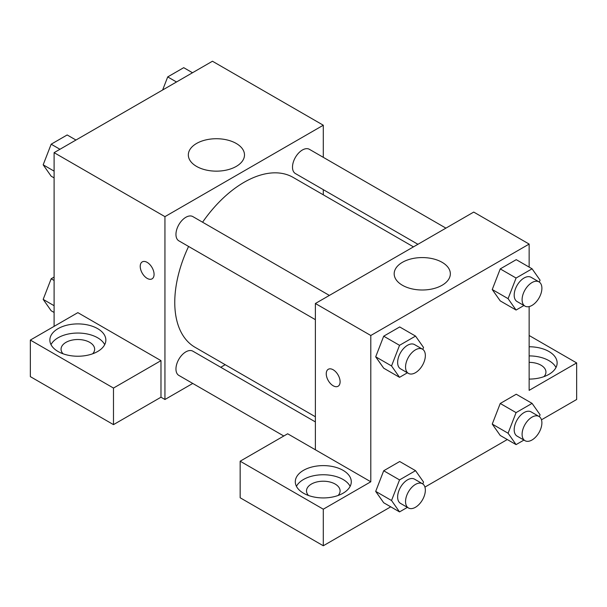 <?xml version="1.0" encoding="UTF-8"?>
<svg xmlns="http://www.w3.org/2000/svg" width="607" height="607" viewBox="0 0 607 607"><rect width="100%" height="100%" fill="white"/><g stroke="black" fill="none" stroke-linecap="round" stroke-linejoin="round"><path stroke-width="0.91" d="M54.099 326.354L54.099 152.653L212.45 61.231L323.296 125.224L323.296 157.334M323.296 189.657L323.296 194.817M196.554 143.472A28.081 16.214 180 0 1 227.155 139.959A28.081 16.214 180 0 1 244.492 154.937A28.081 16.214 180 0 1 216.411 171.151A28.081 16.214 180 0 1 188.329 154.937A28.081 16.214 180 0 1 196.554 143.472M192.753 383.442L164.945 399.497L164.945 216.646L54.099 152.653M164.945 216.646L323.296 125.224M147.144 278.37A9.795 5.66 60 0 1 140.748 269.736A9.795 5.66 60 0 1 142.25 261.883A9.795 5.66 60 0 1 152.046 267.543A9.795 5.66 60 0 1 152.046 278.856A9.795 5.66 60 0 1 147.144 278.37M160.984 360.641L77.855 312.643L30.35 340.072L113.486 388.063L160.984 360.641L160.984 397.206L164.945 399.497M142.25 261.883A9.795 5.66 -120 0 0 140.756 269.736A9.795 5.66 -120 0 0 147.152 278.363A9.795 5.66 -120 0 0 152.046 278.848M58.06 328.645A27.99 16.161 180 0 1 88.569 325.14A27.99 16.161 180 0 1 105.846 340.072A27.99 16.161 180 0 1 77.855 356.233A27.99 16.161 180 0 1 49.865 340.072A27.99 16.161 180 0 1 58.06 328.645M104.7 344.639A27.99 16.161 0 0 0 58.06 337.78A27.99 16.161 0 0 0 51.003 344.639M63.045 353.782A16.799 9.697 180 0 1 61.057 349.215A16.799 9.697 180 0 1 71.429 340.254A16.799 9.697 180 0 1 89.73 342.356A16.799 9.697 180 0 1 94.646 349.215A16.799 9.697 180 0 1 92.666 353.782M113.486 388.063L113.486 424.634L160.984 397.206M30.35 340.072L30.35 376.636L113.486 424.634M225.212 364.701L220.743 367.281M329.373 295.419L192.844 216.593A13.999 8.081 120 0 0 178.853 224.673A13.999 8.081 120 0 0 178.853 240.835L315.374 319.661M315.374 421.911L192.844 351.172A13.999 8.081 120 0 0 182.062 354.92A13.999 8.081 120 0 0 175.954 369.003A13.999 8.081 120 0 0 178.853 375.414L283.803 436.008M445.917 228.133L309.388 149.307A13.999 8.081 120 0 0 298.606 153.063A13.999 8.081 120 0 0 292.498 167.145A13.999 8.081 120 0 0 295.397 173.549L417.927 244.295M413.458 246.867L293.158 177.419A98.084 56.633 120 0 0 202.579 222.215M188.58 246.457A98.084 56.633 120 0 0 174.763 302.4A98.084 56.633 120 0 0 195.075 347.303L315.374 416.759M315.374 449.772L287.665 433.777L240.16 461.206L323.296 509.197L370.801 481.776L315.374 449.772L315.374 303.5L473.726 212.078L529.145 244.075L529.145 267.11M240.16 461.206L240.16 497.77L323.296 545.769L390.749 506.822M424.93 487.087L507.293 439.536M541.474 419.801L576.65 399.497L576.65 362.925L529.145 390.354L529.145 306.581M529.145 362.371A16.799 9.697 180 0 1 541.019 365.209A16.799 9.697 180 0 1 545.943 372.068A16.799 9.697 180 0 1 543.955 376.636M555.997 367.493A27.99 16.161 0 0 0 529.145 355.907M529.145 346.764A27.99 16.161 180 0 1 557.135 362.925A27.99 16.161 180 0 1 529.145 379.087M308.485 495.487A16.799 9.697 180 0 1 306.497 490.911A16.799 9.697 180 0 1 323.296 481.214A16.799 9.697 180 0 1 340.087 490.911A16.799 9.697 180 0 1 338.107 495.487M350.14 486.344A27.99 16.161 0 0 0 303.5 479.484A27.99 16.161 0 0 0 296.444 486.344M303.5 470.342A27.99 16.161 180 0 1 334.009 466.844A27.99 16.161 180 0 1 351.286 481.776A27.99 16.161 180 0 1 323.296 497.93A27.99 16.161 180 0 1 295.298 481.776A27.99 16.161 180 0 1 303.5 470.342M323.296 509.197L323.296 545.769M529.145 335.496L576.65 362.925M516.079 412.616L500.244 403.473L516.246 394.231L500.244 403.473L492.247 424.088L500.244 435.469L492.247 424.088L508.082 433.231L516.079 412.616L532.081 403.374L540.078 414.756L539.335 416.66M523.94 305.503L516.079 310.04L500.244 300.897L492.224 289.539M516.079 310.04L508.082 298.659L516.079 278.036L500.244 268.901L516.246 259.659L500.244 268.901L492.247 289.516L500.244 300.897M407.396 372.789L399.535 377.326L383.7 368.183L375.68 356.825M399.535 377.326L391.538 365.945L399.535 345.322L383.7 336.187L399.702 326.945L383.7 336.187L375.703 356.802L383.7 368.183M407.396 507.361L399.535 511.898L391.538 500.517L399.535 479.902L383.7 470.759L399.702 461.517L383.7 470.759L375.703 491.374L383.7 502.755L375.68 491.397M370.801 481.776L370.801 335.496L529.145 244.075M442.116 262.323A28.081 16.214 180 0 1 450.341 273.787A28.081 16.214 180 0 1 422.26 290.002A28.081 16.214 180 0 1 394.178 273.787A28.081 16.214 180 0 1 411.516 258.81A28.081 16.214 180 0 1 442.116 262.323M370.801 335.496L315.374 303.5M333.175 385.771A9.795 5.66 60 0 1 326.771 377.137A9.795 5.66 60 0 1 328.273 369.284A9.795 5.66 60 0 1 338.076 374.944A9.795 5.66 60 0 1 338.076 386.257A9.795 5.66 60 0 1 333.175 385.771M328.281 369.284A9.795 5.66 -120 0 0 326.778 377.137A9.795 5.66 -120 0 0 333.182 385.764A9.795 5.66 -120 0 0 338.076 386.257M399.535 345.322L415.537 336.088L423.534 347.47L422.791 349.374M422.449 349.154L414.535 344.586A13.999 8.081 120 0 0 403.746 348.335A13.999 8.081 120 0 0 397.638 362.417A13.999 8.081 120 0 0 400.537 368.828L408.45 373.396A13.999 8.081 120 0 0 422.449 365.315A13.999 8.081 120 0 0 422.449 349.154A13.999 8.081 120 0 0 411.667 352.902A13.999 8.081 120 0 0 405.552 366.992A13.999 8.081 120 0 0 408.45 373.396M391.538 365.945L375.703 356.802M415.537 336.088L399.702 326.945M516.079 278.036L532.081 268.802L540.078 280.184L539.335 282.088M538.993 281.868L531.079 277.3A13.999 8.081 120 0 0 520.29 281.049A13.999 8.081 120 0 0 514.182 295.131A13.999 8.081 120 0 0 517.081 301.542L524.994 306.11A13.999 8.081 120 0 0 538.993 298.029A13.999 8.081 120 0 0 538.993 281.868A13.999 8.081 120 0 0 528.211 285.616A13.999 8.081 120 0 0 522.096 299.706A13.999 8.081 120 0 0 524.994 306.11M508.082 298.659L492.247 289.516M532.081 268.802L516.246 259.659M399.535 479.902L415.537 470.66L423.534 482.041L422.791 483.946M422.449 483.733L414.535 479.158A13.999 8.081 120 0 0 403.746 482.906A13.999 8.081 120 0 0 397.638 496.996A13.999 8.081 120 0 0 400.537 503.4L408.45 507.976A13.999 8.081 120 0 0 422.449 499.895A13.999 8.081 120 0 0 422.449 483.733A13.999 8.081 120 0 0 411.667 487.482A13.999 8.081 120 0 0 405.552 501.564A13.999 8.081 120 0 0 408.45 507.976M399.535 511.898L383.7 502.755M391.538 500.517L375.703 491.374M415.537 470.66L399.702 461.517M523.94 440.075L516.079 444.612L508.082 433.231M538.993 416.448L531.079 411.872A13.999 8.081 120 0 0 520.29 415.62A13.999 8.081 120 0 0 514.182 429.71A13.999 8.081 120 0 0 517.081 436.114L524.994 440.69A13.999 8.081 120 0 0 538.993 432.609A13.999 8.081 120 0 0 538.993 416.448A13.999 8.081 120 0 0 528.211 420.196A13.999 8.081 120 0 0 522.096 434.278A13.999 8.081 120 0 0 524.994 440.69M516.079 444.612L500.244 435.469M532.081 403.374L516.246 394.231M54.099 177.889L51.17 176.197L43.173 164.816L51.17 144.2L67.172 134.959L75.958 140.035M54.099 171.128L43.173 164.816M59.956 149.276L51.17 144.2M162.638 89.988L167.714 76.914L183.716 67.673L192.502 72.749M176.5 81.983L167.714 76.914M54.099 312.461L51.17 310.769L43.173 299.388L51.17 278.772L54.099 277.08M54.099 305.7L43.173 299.388M54.099 280.464L51.17 278.772"/></g></svg>
